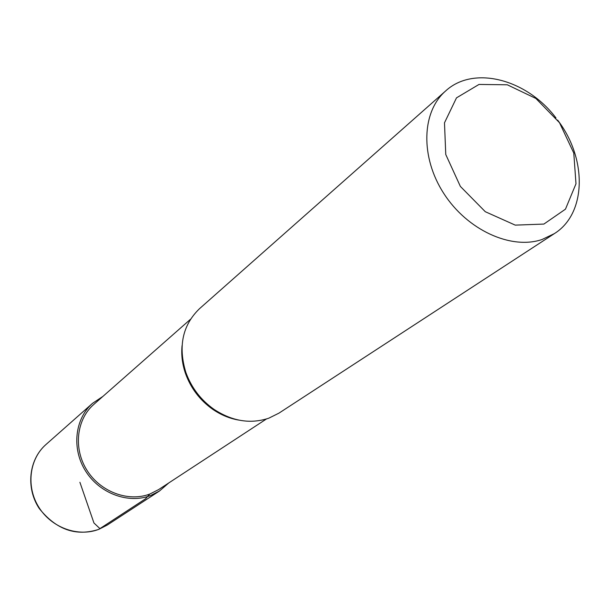 <?xml version="1.0" encoding="UTF-8"?>
<svg xmlns="http://www.w3.org/2000/svg" width="610" height="610" viewBox="0 0 610 610"><rect width="100%" height="100%" fill="white"/><g stroke="black" fill="none" stroke-linecap="round" stroke-linejoin="round"><path stroke-width="0.91" d="M445.643 90.951L199.455 308.736C182.527 325.176 177.99 346.396 185.844 372.397C191.38 387.64 200.759 399.954 213.98 409.341C232.273 421.296 250.535 424.255 268.774 418.201L278.968 413.13L554.33 233.638L541.97 239.539C510.982 250.024 467.237 230.039 443.813 193.492C420.153 157.067 421.609 111.79 445.643 90.951C473.604 65.079 526.811 79.17 555.984 117.959M557.609 120.086C587.255 158.524 586.698 213.553 554.33 233.638M543.876 224.076L565.462 209.169L575.985 183.778L573.774 153.018L559.507 122.724L535.908 98.477L507.307 84.79L479.002 84.439L456.493 97.859L444.484 122.823L445.765 154.513L460.367 186.408L485.301 211.716L515.244 225.128L543.876 224.076M266.41 418.994L158.63 489.586L149.801 494.054C128.191 502.289 100.307 491.881 86.833 470.074C73.192 448.365 76.509 419.451 93.78 404.445L190.465 319.289M182.062 345.649C181.147 354.921 182.306 364.239 185.539 373.617C190.884 388.341 199.95 400.244 212.73 409.31C220.904 414.914 229.581 418.513 238.762 420.092M102.915 396.401L92.583 403.286C74.824 418.78 71.446 448.579 85.53 470.943C99.445 493.399 128.184 504.089 150.434 495.587L159.431 491.05L168.817 482.914M149.801 494.054L145.508 498.812L99.926 528.618L93.948 522.983L79.902 482.281M98.85 529.32L107.276 525.042L98.744 529.381C76.105 536.693 56.265 529.724 39.231 508.488C25.635 487.977 28.777 459.521 45.948 444.537C29.303 459.078 25.91 486.643 38.773 507.146C51.476 527.749 78.057 537.372 98.85 529.32M212.73 409.31L213.98 409.341M185.539 373.617L185.844 372.397M107.276 525.042L159.431 491.05M45.948 444.537L92.583 403.286"/></g></svg>
